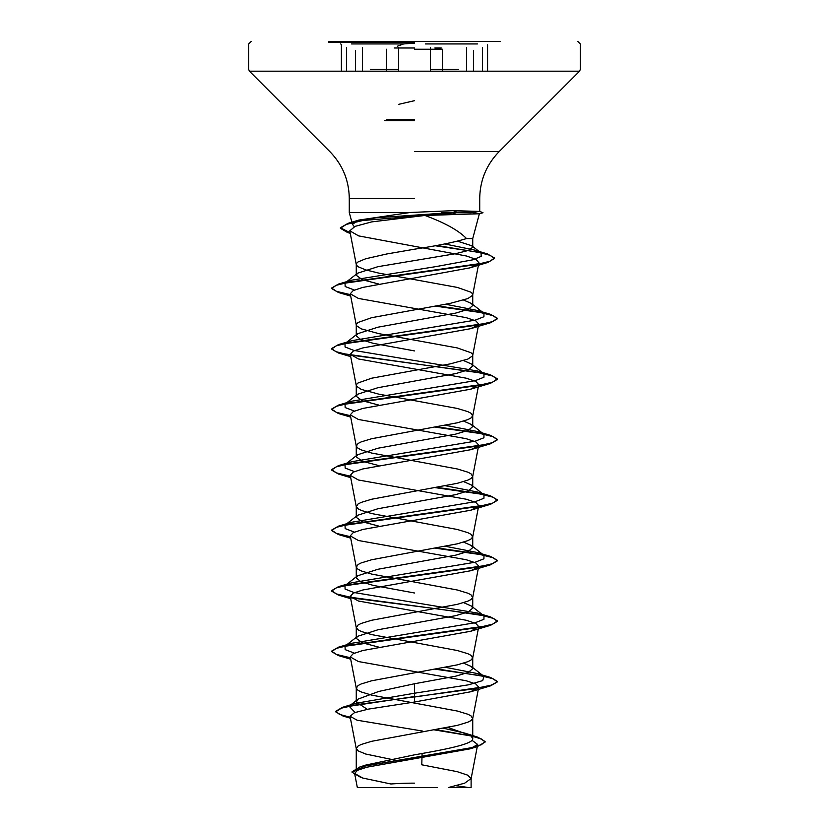<?xml version="1.0" encoding="UTF-8"?>
<svg xmlns="http://www.w3.org/2000/svg" width="829" height="829" viewBox="0 0 829 829"><rect width="100%" height="100%" fill="white"/><g stroke="black" fill="none" stroke-linecap="round" stroke-linejoin="round"><path stroke-width="1.24" d="M441.235 47.999L434.852 47.999M414.5 42.269L328.543 42.269L414.5 42.269M328.543 41.45L500.457 41.45M341.652 44.548L340.646 43.937M414.5 43.118L403.63 43.937L397.454 46.196M414.5 787.55L360.636 787.55M441.37 212.493L471.649 212.493L479.732 211.416L453.328 210.659L410.179 212.493L349.278 212.493L414.5 212.493M399.651 761.115L365.744 754.038L358.045 750.856L356.263 748.463L356.263 771.063L365.941 765.022L414.5 754.836C445.577 749.426 473.494 744.038 472.737 738.608L470.851 735.634L447.95 727.447M356.263 748.463L358.045 746.079L361.164 744.483L371.651 741.302L457.349 725.375L467.836 722.194L470.955 720.598L472.706 718.515L470.955 715.821L467.836 714.225L457.349 711.044L371.651 695.116L361.164 691.935L358.045 690.339L356.294 688.257L358.045 685.562L361.164 683.966L371.651 680.785L457.349 664.858L467.836 661.677L470.955 660.081L472.706 657.998L470.955 655.304L467.836 653.708L457.349 650.527L371.651 634.599L361.164 631.418L358.045 629.822L356.294 627.74L358.045 625.045L361.164 623.449L371.651 620.268L457.349 604.341L467.836 601.16L470.955 599.564L472.706 597.481L470.955 594.787L467.836 593.191L457.349 590.01L371.651 574.082L361.164 570.901L358.045 569.305L356.294 567.223L358.045 564.528L361.164 562.932L371.651 559.751L457.349 543.824L467.836 540.643L470.955 539.047L472.706 536.964L470.955 534.27L467.836 532.674L457.349 529.493L371.651 513.565L361.164 510.384L358.045 508.788L356.294 506.706L358.045 504.011L361.164 502.415L371.651 499.234L457.349 483.307L467.836 480.126L470.955 478.53L472.706 476.447L470.955 473.753L467.836 472.157L457.349 468.976L371.651 453.048L361.164 449.867L358.045 448.271L356.294 446.189L358.045 443.494L361.164 441.898L371.651 438.717L457.349 422.79L467.836 419.609L470.955 418.013L472.706 415.93L470.955 413.236L467.836 411.64L457.349 408.459L378.729 394.127L361.164 389.35L356.46 386.159L356.46 384.563L358.045 382.977L371.651 378.2L450.271 363.869L467.836 359.092L472.54 355.9L472.54 354.304L470.955 352.719L457.349 347.942L378.729 333.61L361.164 328.833L356.46 325.642L356.46 324.046L358.045 322.46L371.651 317.683L450.271 303.352L467.836 298.575L472.54 295.383L472.54 293.787L470.955 292.202L457.349 287.425L378.729 273.093L365.744 269.902L358.045 266.72L356.46 265.125L356.46 263.529L358.045 261.943L365.744 258.752L386.78 253.975L414.5 249.197C437.857 245.653 455.183 242.109 466.499 238.565L472.737 238.565L466.499 238.565C458.748 230.524 444.904 222.814 424.945 215.467L371.713 221.892L355.092 226.358L349.786 230.814L358.656 235.902L466.509 256.016L476.043 259.384L478.893 262.741L472.706 294.896M367.32 709.334L356.263 702.039L358.149 699.075L378.863 691.417L414.5 683.759L455.691 676.184L468.312 672.412L472.737 668.63L471.421 666.578L463.598 663.159M378.884 647.159L362.221 642.765L356.263 638.371L357.568 636.32L377.91 629.781L455.67 615.678L468.302 611.895L472.737 608.113L471.432 606.061L463.598 602.642M414.5 592.984L373.34 585.419L360.698 581.637L356.263 577.854L357.568 575.803L377.931 569.264L455.691 555.161L468.312 551.368L472.737 547.596L471.421 545.544L463.598 542.125M378.884 526.125L362.221 521.731L356.263 517.337L357.579 515.286L377.92 508.747L455.691 494.644L468.302 490.861L472.737 487.079L471.432 485.027L463.598 481.608M378.894 465.608L362.232 461.214L356.263 456.82L357.568 454.769L377.92 448.23L455.66 434.127L468.292 430.344L472.737 426.562L471.432 424.51L463.598 421.091M378.884 405.091L362.221 400.697L356.263 396.303L357.579 394.252L377.9 387.713L455.701 373.599L468.312 369.817L472.737 366.045L471.421 363.993L463.598 360.574M414.5 350.916L373.309 343.341L360.698 339.569L356.263 335.786L357.568 333.735L377.91 327.196L455.681 313.093L468.302 309.31L472.737 305.528L471.432 303.476L463.598 300.057M378.884 284.057L362.232 279.663L356.263 275.269L357.568 273.218L377.931 266.679L455.67 253.684L468.302 250.462L472.737 247.249L471.774 245.757L457.546 241.187M471.97 740.287L477.691 744.494L469.846 748.888L366.853 767.198L357.454 770.317L354.625 773.436L362.76 778.048L390.894 783.985A331.6 331.6 0 0 1 414.5 783.146M437.225 787.55L357.34 787.55L354.625 773.436M471.11 778.535L471.11 787.55L448.323 787.55L464.634 783.198L471.11 778.535L467.535 775.105L457.193 771.664L421.795 764.804L422.075 753.488M414.5 683.759L414.5 693.22L355.548 703.365L349.113 706.204L355.05 712.463M443.691 728.276L464.686 733.085L477.815 737.168L485.12 741.551L481.338 744.732L470.54 747.903L359.931 766.929L352.097 771.768L354.853 774.649M470.851 735.644L472.737 738.608L472.737 718.204M471.432 666.578L483.981 676.391L482.685 680.599L468.592 684.806L414.5 693.22L414.5 696.526L342.47 707.324L335.672 711.334L339.424 714.329L350.242 717.323M436.23 729.655L477.815 737.168M478.281 567.036L470.582 570.766L362.812 589.989L353.185 593.191L350.263 596.393L358.408 601.025L466.199 620.247L475.825 623.449L478.737 626.651L470.592 631.284L362.822 650.506L353.175 653.708L350.263 656.91L358.418 661.542L466.188 680.764L475.825 683.966L478.737 687.168L470.582 691.8L414.5 702.018L414.5 697.023L490.561 685.842L497.4 681.894L491.089 685.179L473.121 688.961L358.263 704.432L341.486 708.132L335.672 711.831L343.071 716.059L350.346 717.841M434.624 729.934L471.359 735.997L481.618 739.033L485.12 742.059L477.058 746.722L365.61 765.882L352.097 772.265L360.926 777.488M414.5 702.018L368.283 709.137L354.439 712.691L350.035 716.246L357.144 720.225L422.614 731.074M477.846 264.296L469.991 267.85L362.636 287.445L353.144 290.627L350.273 293.808L358.418 298.44L466.199 317.662L475.825 320.864L478.727 324.066L472.706 355.413M478.281 324.968L470.592 328.698L362.822 347.921L353.175 351.123L350.263 354.325L358.408 358.957L466.188 378.179L475.815 381.371L478.737 384.583L470.582 389.215L362.801 408.438L353.175 411.64L350.263 414.842L358.418 419.474L466.188 438.696L475.825 441.898L478.727 445.1L472.706 476.447M478.281 446.002L470.582 449.732L362.822 468.955L353.175 472.157L350.263 475.359L358.408 479.991L466.188 499.213L475.825 502.415L478.737 505.617L472.706 536.964M478.292 506.519L470.592 510.249L362.801 529.472L353.175 532.674L350.263 535.876L358.418 540.508L466.178 559.73L475.825 562.932L478.737 566.134L472.706 597.481M471.649 212.493L479.172 213.768L424.945 215.467M354.294 226.68L352.439 224.296L358.874 220.079L410.179 212.493M483.981 676.391L477.38 673.552L445.712 667.376M354.397 653.148L345.175 649.635L345.019 646.133L351.62 643.294L475.183 622.734L483.929 619.304L483.981 615.874L477.38 613.035L353.817 592.476L345.071 589.046L345.019 585.616L351.62 582.777L475.183 562.217L483.929 558.787L483.981 555.357L477.38 552.518L445.712 546.342M354.397 532.114L345.175 528.601L345.019 525.099L351.62 522.26L475.183 501.7L483.929 498.27L483.981 494.84L477.38 492.001L445.712 485.825M354.408 471.597L345.175 468.084L345.019 464.582L351.62 461.743L475.183 441.183L483.929 437.753L483.981 434.323L477.38 431.484L445.712 425.308M354.397 411.08L345.175 407.567L345.019 404.065L351.62 401.226L475.183 380.666L483.929 377.236L483.981 373.806L477.38 370.967L353.817 350.408L345.071 346.978L345.019 343.548L351.62 340.709L475.183 320.149L483.929 316.719L483.981 313.289L477.38 310.45L445.712 304.274M354.408 290.046L345.175 286.533L345.019 283.031L351.62 280.192L436.137 266.575L473.069 259.767L481.214 256.358L481.027 252.959L473.97 249.923L444.707 243.954M497.4 681.397L490.561 677.448L437.297 668.951M350.429 657.76L336.45 654.444L331.6 651.138L338.439 647.19L478.799 627.46L492.613 624.164L497.4 620.88L490.561 616.931L482.996 615.118M482.644 615.045L350.719 597.294M350.429 597.243L336.45 593.927L331.6 590.621L338.439 586.673L478.799 566.943L492.613 563.647L497.4 560.363L490.561 556.414L482.996 554.601M482.644 554.528L437.297 547.917M350.429 536.726L336.45 533.41L331.6 530.104L338.439 526.156L478.799 506.426L492.613 503.13L497.4 499.846L490.561 495.897L482.996 494.084M482.644 494.011L437.297 487.4M350.429 476.209L336.45 472.893L331.6 469.587L338.439 465.639L478.799 445.909L492.613 442.613L497.4 439.329L490.561 435.38L482.996 433.567M482.644 433.494L437.297 426.883M350.429 415.692L336.45 412.376L331.6 409.07L338.439 405.122L478.799 385.392L492.613 382.096L497.4 378.812L490.561 374.863L482.996 373.05M482.644 372.977L347.714 354.657L335.735 351.6L331.6 348.553L338.439 344.605L478.799 324.875L492.613 321.579L497.4 318.295L490.561 314.346L482.996 312.533M482.644 312.46L437.297 305.849M350.429 294.658L336.45 291.342L331.6 288.036L338.439 284.088L476.644 264.524L489.939 261.259L494.509 257.995L487.276 253.861L436.686 245.436M350.159 232.731L340.387 227.757L348.056 223.322L376.221 217.778L456.831 212.234L453.007 214.462M497.4 681.894L492.975 678.733L480.157 675.573L435.608 669.252M350.522 658.278L338.439 655.584L331.6 651.635L336.387 648.351L350.201 645.055L490.561 625.325L497.4 621.377L493.587 618.444L482.488 615.512L443.111 609.647L351.351 597.906M350.522 597.761L338.439 595.067L331.6 591.118L336.387 587.834L350.201 584.538L490.561 564.808L497.4 560.86L492.975 557.699L480.157 554.539L435.608 548.218M350.522 537.244L338.439 534.55L331.6 530.601L336.387 527.317L350.201 524.021L490.561 504.291L497.4 500.343L492.975 497.182L480.157 494.022L435.608 487.701M350.522 476.727L338.439 474.033L331.6 470.084L336.387 466.8L350.201 463.504L490.561 443.774L497.4 439.826L492.975 436.665L480.157 433.505L435.608 427.184M350.522 416.21L338.439 413.516L331.6 409.567L336.387 406.283L350.201 402.987L490.561 383.257L497.4 379.309L492.613 376.024L478.799 372.729L338.439 352.999L331.6 349.05L336.387 345.766L350.201 342.47L490.561 322.74L497.4 318.792L492.975 315.631L480.157 312.471L435.608 306.15M350.522 295.176L338.439 292.482L331.6 288.533L336.294 285.28L349.828 282.026L487.68 262.492L494.509 258.503L490.167 255.311L477.701 252.12L435.038 245.726M350.252 233.27L347.569 232.524L340.387 228.265L346.284 224.379L362.895 220.504L456.831 212.742L471.255 212.742M471.649 212.234L456.831 212.234L453.328 210.659M398.583 104.361L414.5 100.682M394.221 47.999L414.5 47.999M414.5 119.386L386.521 119.386L414.5 119.386M414.5 120.557L384.853 120.557L414.5 120.557M414.5 49.243L442.479 49.243L414.5 49.243M482.437 71.19L482.437 47.398L482.437 71.19M370.708 71.19L249.425 71.19L430.448 71.19L430.448 47.388M362.48 71.19L362.48 47.398M425.412 43.937L477.442 43.937M430.448 69.439L458.323 69.439M398.583 47.398L398.583 71.19L579.575 71.19L458.323 71.19M414.5 151.614L499.151 151.614L414.5 151.614M414.5 198.514L349.278 198.514L414.5 198.514M370.708 69.439L398.583 69.439M351.527 43.937L403.63 43.937M346.532 71.19L346.532 47.388L346.532 71.19M466.52 71.19L466.52 47.388M414.5 120.63L385.278 120.63L414.5 120.63M442.479 71.19L442.479 49.243M487.576 71.19L487.576 44.828M468.364 787.55A331.6 331.6 0 0 0 456.043 785.757M479.722 211.416L479.722 198.514C479.991 180.307 486.468 164.681 499.151 151.614L579.575 71.19L580.3 69.439L580.3 43.937L577.813 41.45M352.439 224.296L349.278 212.493L349.278 198.514C349.009 180.307 342.532 164.681 329.849 151.614L249.425 71.19L248.7 69.439L248.7 43.937L251.187 41.45M472.737 668.63L472.737 657.687M472.737 608.113L472.737 597.17M472.737 547.596L472.737 536.653M472.737 487.079L472.737 476.136M472.737 426.562L472.737 415.619M472.737 366.045L472.737 355.102M472.737 305.528L472.737 294.585M356.263 702.039L356.263 687.946M356.263 638.371L356.263 627.429M356.263 577.854L356.263 566.912M356.263 517.337L356.263 506.395M356.263 456.82L356.263 445.878M356.263 396.303L356.263 385.361M356.263 335.786L356.263 324.844M356.263 275.269L356.263 264.327M477.691 744.494L471.079 778.845M472.737 247.249L472.737 238.565L479.411 213.644M365.941 765.022L359.931 766.929M355.548 703.365L342.47 707.324M343.071 716.059L350.418 718.215M477.058 746.722L469.846 748.888M349.786 230.814L356.294 264.638M350.263 293.808L356.294 325.155M350.263 354.325L356.294 385.672M478.737 384.583L472.706 415.93M350.263 414.842L356.294 446.189M350.263 475.359L356.294 506.706M350.263 535.876L356.294 567.223M350.263 596.393L356.294 627.74M478.737 626.651L472.706 657.998M350.263 656.91L356.294 688.257M478.737 687.168L472.706 718.515M350.035 716.246L356.294 748.774M358.874 220.079L348.056 223.322M477.38 673.552L490.561 677.448M351.62 643.294L338.439 647.19M477.38 613.035L490.561 616.931M351.62 582.777L338.439 586.673M477.38 552.518L490.561 556.414M351.62 522.26L338.439 526.156M477.38 492.001L490.561 495.897M351.62 461.743L338.439 465.639M477.38 431.484L490.561 435.38M351.62 401.226L338.439 405.122M477.38 370.967L490.561 374.863M351.62 340.709L338.439 344.605M477.38 310.45L490.561 314.346M351.62 280.192L338.439 284.088M473.97 249.923L487.276 253.861M345.019 646.133L357.568 636.32M483.981 615.874L471.432 606.061M345.019 585.616L357.568 575.803M483.981 555.357L471.421 545.544M345.019 525.099L357.579 515.286M483.981 494.84L471.432 485.027M345.019 464.582L357.568 454.769M483.981 434.323L471.432 424.51M345.019 404.065L357.579 394.252M483.981 373.806L471.421 363.993M345.019 343.548L357.568 333.735M483.981 313.289L471.432 303.476M345.019 283.031L357.568 273.218M481.027 252.959L471.784 245.757M350.273 233.332L347.569 232.524M469.991 267.85L487.68 262.492M350.708 296.108L338.439 292.482M470.592 328.698L490.561 322.74M350.708 356.625L338.439 352.999M470.582 389.215L490.561 383.257M350.708 417.142L338.439 413.516M470.582 449.732L490.561 443.774M350.708 477.659L338.439 474.033M470.592 510.249L490.561 504.291M350.708 538.176L338.439 534.55M470.582 570.766L490.561 564.808M350.708 598.693L338.439 595.067M470.592 631.284L490.561 625.325M350.708 659.21L338.439 655.584M470.582 691.8L490.561 685.842M479.525 211.302L483.006 212.742L479.172 213.768M358.149 699.075L349.113 706.204M473.442 71.19L473.442 50.465M341.403 71.19L341.403 44.828M355.506 71.19L355.506 50.445M386.521 71.19L386.521 49.243"/></g></svg>
